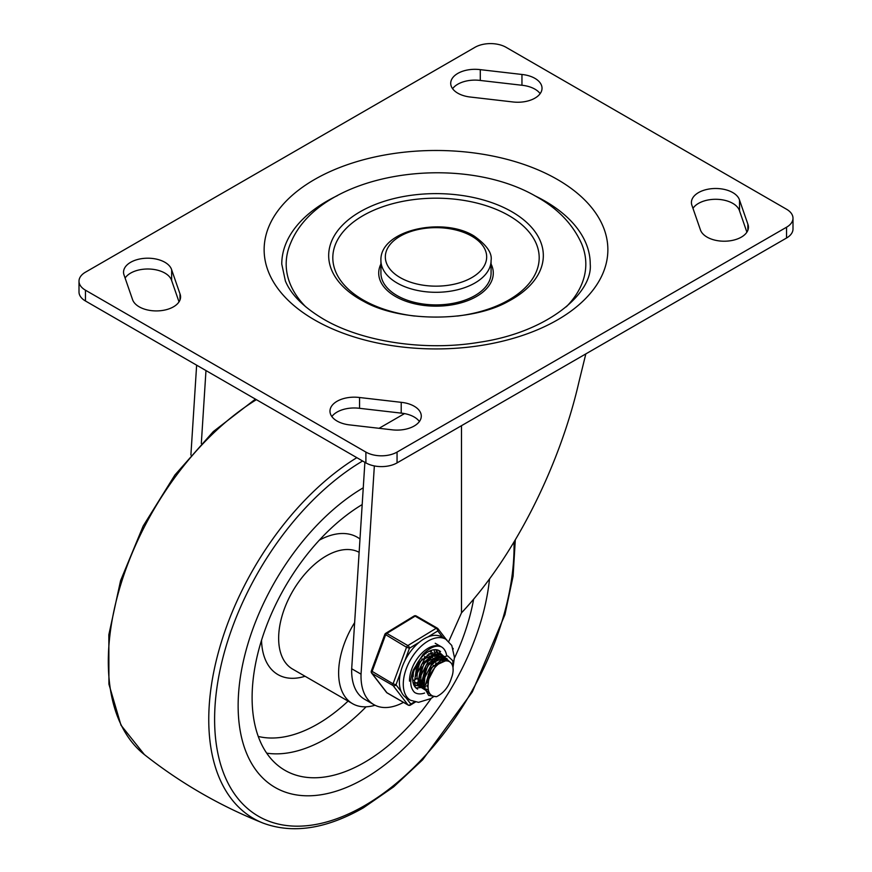 <?xml version="1.0" encoding="UTF-8"?>
<svg xmlns="http://www.w3.org/2000/svg" width="872" height="872" viewBox="0 0 872 872"><rect width="100%" height="100%" fill="white"/><g stroke="black" fill="none" stroke-linecap="round" stroke-linejoin="round"><path stroke-width="1.31" d="M305.712 306.802A149.821 86.502 180 0 1 290.529 243.408C319.555 171.261 461.386 151.652 537.534 197.29C558.2 209.008 572.839 224.387 581.471 243.408A149.821 86.502 180 0 1 566.288 306.802M491.078 273.1A55.078 31.806 180 0 1 474.946 295.586A55.078 31.806 180 0 1 414.919 302.475A55.078 31.806 180 0 1 380.922 273.1L380.922 260.499A55.078 31.806 0 0 0 397.054 282.986A55.078 31.806 0 0 0 474.946 282.986A55.078 31.806 0 0 0 491.078 260.499L491.078 273.1M534.46 195.568A154.235 89.042 180 0 1 545.055 201.138A154.235 89.042 180 0 1 590.235 264.096C592.971 293.406 547.267 332.428 479.219 342.293C424.653 351.481 361.64 341.704 323.294 318.999C303.62 307.217 290.986 294.551 285.384 281.002L281.765 264.096A154.235 89.042 180 0 1 337.54 195.568M491.078 264.009A57.29 33.071 180 0 1 476.504 296.48A57.29 33.071 180 0 1 406.952 301.603A57.29 33.071 180 0 1 380.922 264.009M79.003 281.187A22.029 12.72 180 0 1 85.456 272.195L474.946 47.328A22.029 12.72 180 0 1 490.533 43.6A22.029 12.72 180 0 1 506.109 47.328L786.544 209.236A22.029 12.72 180 0 1 792.997 218.229A22.029 12.72 180 0 1 786.544 227.221L397.054 452.088A22.029 12.72 180 0 1 381.467 455.816A22.029 12.72 180 0 1 365.891 452.088L85.456 290.191A22.029 12.72 180 0 1 79.003 281.187L79.003 291.989A22.029 12.72 0 0 0 85.456 300.982L85.456 290.191M365.891 452.088L365.891 462.89A22.029 12.72 0 0 0 381.467 466.607A22.029 12.72 0 0 0 397.054 462.89L397.054 452.088M792.997 218.229L792.997 229.02A22.029 12.72 0 0 1 786.544 238.012L397.054 462.89M359.547 397.512L401.218 402.33A24.242 13.996 180 0 1 414.189 406.221A24.242 13.996 180 0 1 421.285 416.118A24.242 13.996 180 0 1 391.713 429.765L350.043 424.947A24.242 13.996 180 0 1 337.072 421.056A24.242 13.996 180 0 1 329.976 411.17A24.242 13.996 180 0 1 359.547 397.512L359.547 408.314A24.242 13.996 0 0 0 331.851 416.565M419.41 421.514A24.242 13.996 0 0 0 414.189 417.012A24.242 13.996 0 0 0 401.218 413.121L359.547 408.314M739.532 200.08L747.86 224.137A24.242 13.996 180 0 1 748.459 227.221A24.242 13.996 180 0 1 733.494 240.149A24.242 13.996 180 0 1 707.083 237.119A24.242 13.996 180 0 1 700.347 229.63L692.008 205.563A24.242 13.996 180 0 1 691.42 202.489A24.242 13.996 180 0 1 706.375 189.562A24.242 13.996 180 0 1 732.796 192.592A24.242 13.996 180 0 1 739.532 200.08L739.532 210.871A24.242 13.996 0 0 0 732.796 203.383A24.242 13.996 0 0 0 692.978 208.343M480.287 69.651L521.957 74.469A24.242 13.996 180 0 1 534.928 78.36A24.242 13.996 180 0 1 542.024 88.257A24.242 13.996 180 0 1 512.453 101.904L470.782 97.086A24.242 13.996 180 0 1 457.811 93.195A24.242 13.996 180 0 1 450.715 83.309A24.242 13.996 180 0 1 480.287 69.651L480.287 80.453A24.242 13.996 0 0 0 452.59 88.704M540.15 93.653A24.242 13.996 0 0 0 534.928 89.151A24.242 13.996 0 0 0 521.957 85.26L480.287 80.453M521.957 74.469L521.957 85.26M171.653 269.786L179.992 293.853A24.242 13.996 180 0 1 180.58 296.927A24.242 13.996 180 0 1 165.625 309.854A24.242 13.996 180 0 1 139.204 306.824A24.242 13.996 180 0 1 132.468 299.336L124.14 275.28A24.242 13.996 180 0 1 123.541 272.195A24.242 13.996 180 0 1 138.506 259.267A24.242 13.996 180 0 1 164.917 262.298A24.242 13.996 180 0 1 171.653 269.786L171.653 280.588A24.242 13.996 0 0 0 164.917 273.1A24.242 13.996 0 0 0 125.099 278.059M179.992 293.853L179.992 300.012M179.022 301.865L171.653 280.588M747.86 224.137L747.86 230.306M746.901 232.159L739.532 210.871M401.218 402.33L401.218 413.121M365.891 462.89L85.456 300.982M373.87 704.631L364.529 699.235A62.13 35.872 -60 0 1 351.656 670.797A62.13 35.872 -60 0 1 351.688 668.759L361.041 674.154A62.13 35.872 120 0 0 361.008 676.192A62.13 35.872 120 0 0 373.87 704.631A62.13 35.872 120 0 0 403.474 702.374M461.495 425.678L461.495 612.842C513.423 557.677 559.366 467.392 578.888 382.176L585.831 353.89M448.764 641.454L461.495 612.842M196.636 365.161L190.892 455.042M201.312 443.521L205.977 370.567M361.041 674.154L374.35 465.931M364.888 462.313L351.688 668.759M364.333 778.609A178.466 103.038 -60 0 1 275.105 787.449A178.466 103.038 -60 0 1 247.539 645.127A178.466 103.038 -60 0 1 363.264 487.797A178.466 103.038 120 0 0 247.539 645.127A178.466 103.038 120 0 0 275.105 787.449A178.466 103.038 120 0 0 364.333 778.609A178.466 103.038 120 0 0 489.53 578.921A178.466 103.038 -60 0 1 364.333 778.609M354.642 622.597A67.199 38.793 120 0 0 352.55 703.682A67.199 38.793 120 0 0 375.025 705.252M473.649 599.119A158.715 91.636 -60 0 1 454.41 658.175M431.269 698.265A158.715 91.636 -60 0 1 364.333 762.477A158.715 91.636 -60 0 1 283.062 769.18A158.715 91.636 -60 0 1 260.761 642.784A158.715 91.636 -60 0 1 362.196 504.561M422.233 658.883L416.947 668.072M415.933 671.636L418.506 668.966M423.836 659.733L424.762 656.344M427.28 654.916L427.117 656.572M425.972 661.041L420.696 670.23M417.274 673.598L415.464 674.928M419.672 673.794L422.244 671.124M427.574 661.892L428.501 658.502M429.711 663.2L424.435 672.388M421.013 675.756L419.203 677.086M417.034 678.318L415.661 678.896M429.678 651.013L430.005 651.558M430.605 653.041L430.888 654.371M428.85 655.384L428.773 653.695M423.411 675.953L425.983 673.282M431.313 664.05L432.24 660.66M434.768 658.807L434.594 660.889M433.449 665.358L428.174 674.547M424.751 677.915L422.942 679.244M420.773 680.476L419.399 681.054M430.114 650.817L431.553 651.395M434.343 655.199L434.627 656.529M432.588 657.543L432.512 655.853M432.141 653.967L431.727 652.845M430.986 651.58L430.397 650.894M414.876 682.264L415.737 682.493M417.056 682.634L418.124 682.591M419.705 682.318L420.969 681.937M422.92 681.087L424.49 680.16M435.052 666.208L435.978 662.818M428.49 680.073L426.68 681.403M424.511 682.634L423.149 683.212M421.438 683.703L420.282 683.877M418.854 683.877L417.884 683.724M416.609 683.321L415.835 682.939M413.175 680.258L412.63 679.179M415.432 676.716L420.184 661.597L430.888 652.975L432.981 652.834M438.082 657.357L438.365 658.698M436.327 659.701L436.251 658.011M435.88 656.126L435.466 655.003M413.328 673.064L413.252 675.451M418.615 684.422L419.476 684.651M420.795 684.793L421.863 684.749M423.443 684.476L424.708 684.095M426.659 683.245L428.228 682.318M428.108 684.869L426.888 685.37M425.176 685.861L424.021 686.035M422.593 686.035L421.623 685.883M420.348 685.479L419.574 685.098M420.653 684.575L419.17 678.874L423.923 663.756L434.627 655.134L439.03 655.711M440.676 657.172L441.221 658.033M441.821 659.515L442.104 660.856M440.066 661.859L439.989 660.169M439.619 658.284L439.205 657.161M437.341 654.687L435.401 653.847L424.719 658.742L417.361 673.097L416.99 677.609L421.122 686.013M422.353 686.58L423.214 686.809M424.533 686.951L425.601 686.918M427.182 686.635L427.988 686.406M424.392 686.733L422.909 681.032L427.662 665.914L438.365 657.292L443.434 658.327M444.415 659.33L444.96 660.191M443.358 660.442L442.943 659.319M442.202 658.055L441.613 657.368M440.6 656.583L439.139 656.006L428.457 660.9L421.1 675.255L420.729 679.768L424.555 687.986M448.077 660.9L446.628 660.322L435.935 665.216L428.577 679.571L428.207 684.084A17.625 10.181 -60 0 1 435.935 666.393A17.625 10.181 -60 0 1 449.483 661.706A17.625 10.181 -60 0 1 453.135 669.849A17.625 10.181 -60 0 1 451.434 678.013C448.72 686.776 443.761 693 436.567 696.695C430.168 696.532 427.389 692.324 428.207 684.084M426.648 683.19L431.4 668.072L442.104 659.45L447.173 660.486M445.941 660.213L445.352 659.526M446.529 659.995L442.889 658.164L432.196 663.058L424.838 677.413L424.468 681.926M414.146 670.154L420.119 661.695M412.728 676.694L413.306 676.301M412.739 680.836L414.255 680.149M415.748 679.31L417.045 678.46M431.128 654.283L431.182 652.921M431.106 651.09L431.03 650.458M413.393 683.888L416.304 683.07M417.11 682.732L417.993 682.307M419.487 681.468L421.416 680.171M434.866 656.442L434.921 655.079M434.845 653.248L434.016 649.727M414.483 686.199L424.522 682.776M438.605 658.6L438.66 657.237M438.583 655.406L436.556 649.76M415.911 687.921L423.781 687.387M424.588 687.049L425.471 686.624M426.975 685.784L428.087 685.065M442.344 660.758L442.398 659.396M442.322 657.564L438.736 650.425M417.252 663.309L414.091 684.367L427.378 689.589M446.137 660.878L446.061 659.799M446.061 659.723L436.665 651.548L421.612 664.355L417.372 685.087L429.057 692.379M449.799 661.892L440.861 653.64L426.092 665.303L420.784 685.654L430.833 694.831M453.124 670.394L452.775 660.693L447.641 655.897L439.521 657.652L431.215 665.445L424.555 687.964L428.632 695.398L436.567 696.695M409.524 681.163A26.443 15.26 -60 0 1 420.816 654.218A26.443 15.26 -60 0 1 441.428 646.871A26.443 15.26 -60 0 1 446.551 654.992A26.443 15.26 -60 0 0 442.159 647.34A26.443 15.26 -60 0 0 441.428 646.871L435.193 643.274M440.578 651.689A22.029 12.72 120 0 0 439.226 650.686A22.029 12.72 120 0 0 422.048 656.812A22.029 12.72 120 0 0 412.641 679.266A22.029 12.72 120 0 0 417.198 688.847A22.029 12.72 120 0 0 417.655 689.098M437.515 655.875A22.029 12.72 120 0 0 437.45 655.101M437.406 654.719A22.029 12.72 120 0 0 435.662 649.673A22.029 12.72 -60 0 1 436.61 651.558M446.9 658.371A26.443 15.26 -60 0 1 446.878 660.257A26.443 15.26 -60 0 0 446.9 658.371M441.428 646.871C436.229 644.811 430.103 647.307 423.062 654.349L413.317 669.969C409.535 680.182 409.927 687.637 414.505 692.357L414.996 692.673A26.443 15.26 -60 0 0 424.61 693.033A26.443 15.26 -60 0 1 414.996 692.673A26.443 15.26 -60 0 1 414.614 692.444M385.021 634.304L406.537 647.264A2.202 1.275 -60 0 1 407.093 646.272A2.202 1.275 -60 0 1 407.867 645.563L386.83 633.421A2.202 1.275 120 0 0 386.056 634.129A2.202 1.275 120 0 0 385.5 635.121L372.028 671.691A2.202 1.275 120 0 0 371.843 672.704A2.202 1.275 120 0 0 372.072 673.457L393.108 685.599A2.202 1.275 -60 0 1 392.88 684.847A2.202 1.275 -60 0 1 393.065 683.833L371.385 670.928M446.802 639.863A35.251 20.35 120 0 0 445.832 639.241L441.941 636.996A35.251 20.35 120 0 0 428.01 636.92A35.251 20.35 120 0 0 419.236 642.272A35.251 20.35 120 0 0 404.815 660.845L409.469 648.234A2.202 1.232 -121.4 0 0 408.979 646.719A2.202 1.232 -121.4 0 0 408.565 646.152A2.202 1.232 -121.4 0 0 407.867 645.563L436.185 628.287A2.202 1.275 -60 0 1 436.97 628.047A2.202 1.275 -60 0 1 437.33 628.156A2.202 1.275 -60 0 1 437.559 628.352A2.202 1.755 -37.6 0 1 437.973 628.723A2.202 2.202 0 0 0 437.33 628.156L416.304 616.014A2.202 1.275 120 0 0 415.933 615.904A2.202 1.275 120 0 0 415.148 616.144L436.185 628.287A2.202 1.232 58.6 0 1 437.297 629.442A2.202 1.232 58.6 0 1 437.788 630.957A2.202 1.755 -37.6 0 0 437.973 628.723L446.279 639.514M414.483 701.862L410.843 704.086A2.202 1.755 142.4 0 1 407.954 704.892L386.928 692.75A2.202 1.275 120 0 0 387.146 692.946A2.202 1.275 120 0 0 387.441 693.044M404.815 660.845A35.251 20.35 120 0 0 400.64 672.181A35.251 20.35 120 0 0 399.398 682.722A35.251 20.35 120 0 0 401.12 691.452L395.997 684.793L393.065 683.833L406.537 647.264L409.469 648.234L419.236 642.272M371.516 672.879A2.202 1.755 -37.6 0 0 372.072 673.457L386.928 692.75A2.202 1.755 142.4 0 1 386.503 692.39A2.202 2.202 0 0 0 387.146 692.946L408.183 705.088A2.202 1.275 -60 0 1 407.954 704.892L393.108 685.599A2.202 1.755 -37.6 0 0 395.997 684.793L400.64 672.181M401.12 691.452A35.251 20.35 120 0 0 405.72 697.426A35.251 20.35 120 0 0 406.69 698.047L410.581 700.303L418.527 702.342L430.594 698.668L433.188 696.99M511.886 211.765A107.321 61.956 0 0 0 360.114 211.765A107.321 61.956 0 0 0 360.114 299.39A107.321 61.956 0 0 0 363.798 301.418C400.488 322.291 471.512 322.291 508.202 301.418A107.321 61.956 0 0 0 511.886 299.39A107.321 61.956 0 0 0 511.886 211.765M471.828 236.214A50.674 29.256 180 0 1 471.828 277.59A50.674 29.256 180 0 1 400.172 277.59A50.674 29.256 180 0 1 400.172 236.214A50.674 29.256 180 0 1 471.828 236.214M314.476 319.871A171.86 99.223 0 0 0 557.524 319.871A171.86 99.223 0 0 0 557.524 179.545A171.86 99.223 0 0 0 314.476 179.545A171.86 99.223 0 0 0 314.476 319.871M414.483 316.035A103.19 59.579 180 0 1 363.035 299.892A103.19 59.579 180 0 1 363.035 215.635A103.19 59.579 180 0 1 508.965 215.635A103.19 59.579 180 0 1 508.965 299.892A103.19 59.579 180 0 1 457.517 316.035M786.544 227.221L786.544 238.012M404.532 413.601L379.058 428.305M255.431 399.114L213.313 431.564L174.923 474.978L143.193 526.001L120.576 580.665L108.837 634.762L108.924 684.171L120.979 725.188L144.381 754.585A216.125 124.783 -60 0 1 121.546 582.071A216.125 124.783 -60 0 1 256.401 399.67M356.844 457.658A216.125 124.783 120 0 0 217.259 656.594A216.125 124.783 120 0 0 262.984 823.059C220.136 805.968 180.602 783.143 144.381 754.585M514.011 542.122A211.754 122.254 -60 0 1 364.333 805.783A211.754 122.254 -60 0 1 214.61 720.327A211.754 122.254 -60 0 1 362.621 460.994M359.133 552.314A67.199 38.793 120 0 0 326.161 555.987A67.199 38.793 120 0 0 282.266 615.207A67.199 38.793 120 0 0 292.567 669.053L352.55 703.682M359.983 539.027A79.319 45.791 120 0 0 319.305 540.182M258.254 736.448A144.73 83.559 120 0 0 317.593 724.076A144.73 83.559 120 0 0 348.081 701.11M266.69 753.157A156.84 90.546 120 0 0 325.866 738.748A156.84 90.546 120 0 0 366.087 706.811M261.535 640.255A79.319 45.791 120 0 0 305.058 676.269M428.01 636.92L437.788 630.957L442.823 637.497M415.366 702.058L410.429 705.067A2.202 1.232 -121.4 0 0 410.429 705.067A2.202 1.232 -121.4 0 0 410.843 704.086L405.72 697.426M414.037 616.046A2.202 1.232 58.6 0 1 414.047 616.035A2.202 1.232 58.6 0 1 414.069 616.024A2.202 1.232 58.6 0 1 415.148 616.144L386.83 633.421A2.202 1.232 -121.4 0 0 385.74 633.301A2.202 1.232 -121.4 0 0 385.729 633.312A2.202 1.232 -121.4 0 0 385.686 633.334M408.543 705.197A2.202 1.275 -60 0 1 408.183 705.088A2.202 2.202 0 0 0 410.429 705.067M452.982 667.614L454.432 657.357L451.772 645.454L445.832 639.241A35.251 20.35 120 0 0 418.353 649.03A35.251 20.35 120 0 0 403.289 684.967A35.251 20.35 120 0 0 409.611 699.671A35.251 20.35 120 0 0 410.581 700.303M416.522 616.21A2.202 1.275 120 0 0 416.304 616.014A2.202 2.202 0 0 0 414.047 616.035L385.729 633.312A2.202 2.202 0 0 0 384.803 634.424L371.33 670.993A2.202 2.202 0 0 0 371.657 673.097L386.503 692.39M380.922 260.499C379.538 230.306 442.595 216.321 474.041 235.996C486.685 244.999 492.364 253.174 491.078 260.499M515.298 539.986L513.085 576.272L504.921 614.695L472.33 691.943L422.615 759.828L393.654 786.86L363.417 807.799C326.161 829 292.676 834.09 262.984 823.059M430.408 650.686L431.575 651.362M440.611 656.572L442.791 657.837M448.088 660.889L449.483 661.706M453.255 648.975A2.202 2.202 0 0 0 453.048 648.354"/></g></svg>
